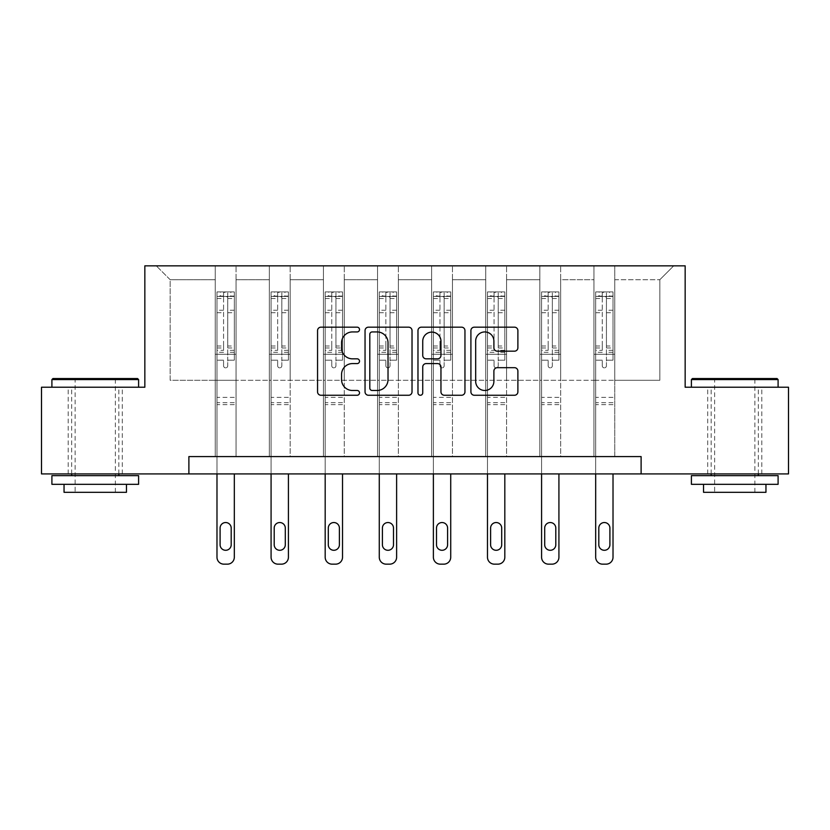 <?xml version="1.0" encoding="UTF-8"?>
<svg xmlns="http://www.w3.org/2000/svg" width="830" height="830" viewBox="0 0 830 830"><rect width="100%" height="100%" fill="white"/><g stroke="black" fill="none" stroke-linecap="round" stroke-linejoin="round"><path stroke-width="0.62" stroke-dasharray="4.15 3.11" d="M359.514 329.552A2.386 2.386 0 0 0 357.128 327.176L320.961 327.176A3.403 3.403 0 0 0 317.558 330.579L317.558 391.853A3.403 3.403 0 0 0 320.961 395.256L357.128 395.256A2.386 2.386 0 0 0 359.514 392.87A2.386 2.386 0 0 0 357.128 390.484L352.449 390.484A10.894 10.894 0 0 1 341.555 379.59L341.555 374.486A10.894 10.894 0 0 1 352.449 363.592L357.128 363.592A2.386 2.386 0 0 0 359.514 361.216A2.386 2.386 0 0 0 357.128 358.83L352.449 358.83A10.894 10.894 0 0 1 341.555 347.936L341.555 342.832A10.894 10.894 0 0 1 352.449 331.938L357.128 331.938A2.386 2.386 0 0 0 359.514 329.552M734.747 387.226L691.4 387.226L734.747 387.226M734.747 473.92L707.7 473.92L734.747 473.92M95.253 387.226L51.906 387.226L95.253 387.226M95.253 473.92L68.205 473.92L95.253 473.92M641.113 473.92L641.113 456.583L641.113 473.92L788.5 473.92L788.5 387.226L685.155 387.226L685.155 265.839L144.845 265.839L144.845 387.226L41.5 387.226L41.5 473.92L188.887 473.92L188.887 456.583L641.113 456.583L188.887 456.583L641.113 456.583L641.113 473.92L188.887 473.92L188.887 456.583L188.887 473.92M593.948 265.839L673.711 265.839L614.75 265.839L614.75 380.285L659.84 380.285L614.75 380.285L614.75 279.71L659.84 279.71L614.75 279.71L614.75 265.839L614.75 456.583L593.948 456.583L614.75 456.583L593.948 456.583L614.75 456.583L614.75 265.839L560.655 265.839L593.948 265.839L593.948 380.285L560.655 380.285L593.948 380.285L593.948 279.71L560.655 279.71L560.655 380.285L560.655 279.71L593.948 279.71L593.948 265.839L593.948 456.583L593.948 354.275L593.948 380.285L614.75 380.285L593.948 380.285L593.948 354.275L614.75 354.275L593.948 354.275L593.948 456.583L593.948 265.839M539.842 265.839L560.655 265.839L560.655 456.583L539.842 456.583L560.655 456.583L539.842 456.583L560.655 456.583L560.655 265.839L506.559 265.839L539.842 265.839L539.842 380.285L506.559 380.285L539.842 380.285L539.842 279.71L506.559 279.71L506.559 380.285L506.559 279.71L539.842 279.71L539.842 265.839L539.842 456.583L539.842 354.275L539.842 380.285L560.655 380.285L539.842 380.285L539.842 354.275L560.655 354.275L539.842 354.275L539.842 456.583L539.842 265.839M485.747 265.839L506.559 265.839L506.559 456.583L485.747 456.583L506.559 456.583L485.747 456.583L506.559 456.583L506.559 265.839L452.454 265.839L485.747 265.839L485.747 380.285L452.454 380.285L485.747 380.285L485.747 279.71L452.454 279.71L452.454 380.285L452.454 279.71L485.747 279.71L485.747 265.839L485.747 456.583L485.747 354.275L485.747 380.285L506.559 380.285L485.747 380.285L485.747 354.275L506.559 354.275L485.747 354.275L485.747 456.583L485.747 265.839M431.642 265.839L452.454 265.839L452.454 456.583L431.642 456.583L452.454 456.583L431.642 456.583L452.454 456.583L452.454 265.839L398.358 265.839L431.642 265.839L431.642 380.285L398.358 380.285L431.642 380.285L431.642 279.71L398.358 279.71L398.358 380.285L398.358 279.71L431.642 279.71L431.642 265.839L431.642 456.583L431.642 354.275L431.642 380.285L452.454 380.285L431.642 380.285L431.642 354.275L452.454 354.275L431.642 354.275L431.642 456.583L431.642 265.839M377.546 265.839L398.358 265.839L398.358 456.583L377.546 456.583L398.358 456.583L377.546 456.583L398.358 456.583L398.358 265.839L344.253 265.839L377.546 265.839L377.546 380.285L344.253 380.285L377.546 380.285L377.546 279.71L344.253 279.71L344.253 380.285L344.253 279.71L377.546 279.71L377.546 265.839L377.546 456.583L377.546 354.275L377.546 380.285L398.358 380.285L377.546 380.285L377.546 354.275L398.358 354.275L377.546 354.275L377.546 456.583L377.546 265.839M323.441 265.839L344.253 265.839L344.253 456.583L323.441 456.583L344.253 456.583L323.441 456.583L344.253 456.583L344.253 265.839L290.158 265.839L323.441 265.839L323.441 380.285L290.158 380.285L323.441 380.285L323.441 279.71L290.158 279.71L290.158 380.285L290.158 279.71L323.441 279.71L323.441 265.839L323.441 456.583L323.441 354.275L323.441 380.285L344.253 380.285L323.441 380.285L323.441 354.275L344.253 354.275L323.441 354.275L323.441 456.583L323.441 265.839M269.345 265.839L290.158 265.839L290.158 456.583L269.345 456.583L290.158 456.583L269.345 456.583L290.158 456.583L290.158 265.839L236.052 265.839L269.345 265.839L269.345 380.285L236.052 380.285L269.345 380.285L269.345 279.71L236.052 279.71L236.052 380.285L236.052 279.71L269.345 279.71L269.345 265.839L269.345 456.583L269.345 354.275L269.345 380.285L290.158 380.285L269.345 380.285L269.345 354.275L290.158 354.275L269.345 354.275L269.345 456.583L269.345 265.839M215.25 265.839L236.052 265.839L236.052 456.583L215.25 456.583L236.052 456.583L215.25 456.583L236.052 456.583L236.052 265.839L156.289 265.839L215.25 265.839L215.25 380.285L170.16 380.285L170.16 279.71L215.25 279.71L170.16 279.71L156.289 265.839L170.16 279.71L170.16 380.285L215.25 380.285L215.25 265.839L215.25 456.583L215.25 265.839M659.84 380.285L659.84 279.71L673.711 265.839L659.84 279.71L659.84 380.285M215.25 380.285L236.052 380.285L236.052 354.275L236.052 456.583L236.052 354.275L236.052 380.285L215.25 380.285L215.25 354.275L236.052 354.275L215.25 354.275L215.25 456.583L215.25 380.285M215.25 354.275L236.052 354.275L215.25 354.275M269.345 354.275L290.158 354.275L269.345 354.275M323.441 354.275L344.253 354.275L323.441 354.275M377.546 354.275L398.358 354.275L377.546 354.275M431.642 354.275L452.454 354.275L431.642 354.275M485.747 354.275L506.559 354.275L485.747 354.275M539.842 354.275L560.655 354.275L539.842 354.275M593.948 354.275L614.75 354.275L593.948 354.275M412.022 391.853L412.022 330.579A3.403 3.403 0 0 0 408.619 327.176L368.447 327.176A3.403 3.403 0 0 0 365.044 330.579L365.044 391.853A3.403 3.403 0 0 0 368.447 395.256L408.619 395.256A3.403 3.403 0 0 0 412.022 391.853M372.193 331.938A2.386 2.386 0 0 0 369.807 334.324L369.807 388.108A2.386 2.386 0 0 0 372.193 390.484L377.131 390.484A10.894 10.894 0 0 0 388.025 379.59L388.025 342.832A10.894 10.894 0 0 0 377.131 331.938L372.193 331.938M421.381 327.176L461.553 327.176A3.403 3.403 0 0 1 464.956 330.579L464.956 391.853A3.403 3.403 0 0 1 461.553 395.256L444.361 395.256A3.403 3.403 0 0 1 440.958 391.853L440.958 366.995A3.403 3.403 0 0 0 437.555 363.592L426.153 363.592A3.403 3.403 0 0 0 422.74 366.995L422.74 392.87A2.386 2.386 0 0 1 420.364 395.256A2.386 2.386 0 0 1 417.978 392.87L417.978 330.579A3.403 3.403 0 0 1 421.381 327.176M440.958 341.213A9.109 9.109 0 0 0 431.849 332.104A9.109 9.109 0 0 0 422.74 341.213L422.74 355.427A3.403 3.403 0 0 0 426.153 358.83L437.555 358.83A3.403 3.403 0 0 0 440.958 355.427L440.958 341.213M497.295 351.173L514.486 351.173A3.403 3.403 0 0 0 517.889 347.77L517.889 330.579A3.403 3.403 0 0 0 514.486 327.176L474.314 327.176A3.403 3.403 0 0 0 470.911 330.579L470.911 391.853A3.403 3.403 0 0 0 474.314 395.256L514.486 395.256A3.403 3.403 0 0 0 517.889 391.853L517.889 371.083A3.403 3.403 0 0 0 514.486 367.68L497.295 367.68A3.403 3.403 0 0 0 493.892 371.083L493.892 381.385A9.109 9.109 0 0 1 484.782 390.484A9.109 9.109 0 0 1 475.673 381.385L475.673 341.047A9.109 9.109 0 0 1 484.782 331.938A9.109 9.109 0 0 1 493.892 341.047L493.892 347.77A3.403 3.403 0 0 0 497.295 351.173M223.571 365.791A2.085 2.085 0 0 0 225.646 367.866A2.085 2.085 0 0 1 223.571 365.791L223.571 360.168L223.571 365.791M234.236 291.921L230.854 291.921L230.854 296.435L234.319 296.435L234.319 291.921L216.983 291.921L216.983 557.221A6.941 6.941 0 0 0 223.913 564.161L227.379 564.161A6.941 6.941 0 0 0 234.319 557.221L234.319 473.92M216.983 291.921L216.983 473.92M234.319 296.435L234.319 360.168L227.731 360.168L227.731 365.791A2.085 2.085 0 0 1 225.646 367.866A2.085 2.085 0 0 0 227.731 365.791L227.731 346.006L234.319 346.006M234.319 291.921L234.319 360.168L227.731 360.168L227.731 292.347L223.571 292.347L223.571 350.353L216.983 350.353M230.854 291.921L217.066 291.921M230.854 296.435L220.448 296.435L220.448 291.921M216.983 296.435L234.236 296.435M217.066 296.435L220.448 296.435M216.983 346.006L223.571 346.006L223.571 297.337C224.951 296.134 226.341 296.134 227.731 297.337L227.731 346.006M220.095 544.739A5.551 5.551 0 0 0 225.646 550.29A5.551 5.551 0 0 0 231.197 544.739L231.197 528.088A5.551 5.551 0 0 0 225.646 522.537A5.551 5.551 0 0 0 220.095 528.088L220.095 544.739M223.571 346.006L223.571 350.353M234.319 404.635L216.983 404.635M223.571 297.337L223.571 292.347M227.731 297.337L227.731 292.347M137.562 378.553L52.944 378.553M51.906 379.59L138.6 379.59M51.906 484.326L138.6 484.326M51.906 475.652L138.6 475.652M64.045 492.304L126.461 492.304M95.253 379.59L75.136 379.59L95.253 379.59M777.056 378.553L692.438 378.553M691.4 379.59L778.094 379.59M691.4 484.326L778.094 484.326M691.4 475.652L778.094 475.652M703.539 492.304L765.955 492.304M734.747 379.59L714.63 379.59L734.747 379.59M277.666 365.791A2.085 2.085 0 0 0 279.752 367.866A2.085 2.085 0 0 1 277.666 365.791L277.666 360.168L277.666 365.791M288.332 291.921L284.949 291.921L284.949 296.435L288.415 296.435L288.415 291.921L271.078 291.921L271.078 557.221A6.941 6.941 0 0 0 278.019 564.161L281.484 564.161A6.941 6.941 0 0 0 288.415 557.221L288.415 473.92M271.078 291.921L271.078 473.92M288.415 296.435L288.415 360.168L281.827 360.168L281.827 365.791A2.085 2.085 0 0 1 279.752 367.866A2.085 2.085 0 0 0 281.827 365.791L281.827 346.006L288.415 346.006M288.415 291.921L288.415 360.168L281.827 360.168L281.827 292.347L277.666 292.347L277.666 350.353L271.078 350.353M284.949 291.921L271.161 291.921M284.949 296.435L274.543 296.435L274.543 291.921M271.078 296.435L288.332 296.435M271.161 296.435L274.543 296.435M271.078 346.006L277.666 346.006L277.666 297.337C279.056 296.134 280.436 296.134 281.827 297.337L281.827 346.006M274.201 544.739A5.551 5.551 0 0 0 279.752 550.29A5.551 5.551 0 0 0 285.302 544.739L285.302 528.088A5.551 5.551 0 0 0 279.752 522.537A5.551 5.551 0 0 0 274.201 528.088L274.201 544.739M277.666 346.006L277.666 350.353M288.415 404.635L271.078 404.635M277.666 297.337L277.666 292.347M281.827 297.337L281.827 292.347M331.772 365.791A2.085 2.085 0 0 0 333.847 367.866A2.085 2.085 0 0 1 331.772 365.791L331.772 360.168L331.772 365.791M342.437 291.921L339.055 291.921L339.055 296.435L342.52 296.435L342.52 291.921L325.184 291.921L325.184 557.221A6.941 6.941 0 0 0 332.114 564.161L335.579 564.161A6.941 6.941 0 0 0 342.52 557.221L342.52 473.92M325.184 291.921L325.184 473.92M342.52 296.435L342.52 360.168L335.932 360.168L335.932 365.791A2.085 2.085 0 0 1 333.847 367.866A2.085 2.085 0 0 0 335.932 365.791L335.932 346.006L342.52 346.006M342.52 291.921L342.52 360.168L335.932 360.168L335.932 292.347L331.772 292.347L331.772 350.353L325.184 350.353M339.055 291.921L325.267 291.921M339.055 296.435L328.649 296.435L328.649 291.921M325.184 296.435L342.437 296.435M325.267 296.435L328.649 296.435M325.184 346.006L331.772 346.006L331.772 297.337C333.152 296.134 334.542 296.134 335.932 297.337L335.932 346.006M328.296 544.739A5.551 5.551 0 0 0 333.847 550.29A5.551 5.551 0 0 0 339.397 544.739L339.397 528.088A5.551 5.551 0 0 0 333.847 522.537A5.551 5.551 0 0 0 328.296 528.088L328.296 544.739M331.772 346.006L331.772 350.353M342.52 404.635L325.184 404.635M331.772 297.337L331.772 292.347M335.932 297.337L335.932 292.347M385.867 365.791A2.085 2.085 0 0 0 387.952 367.866A2.085 2.085 0 0 1 385.867 365.791L385.867 360.168L385.867 365.791M396.533 291.921L393.15 291.921L393.15 296.435L396.615 296.435L396.615 291.921L379.279 291.921L379.279 557.221A6.941 6.941 0 0 0 386.22 564.161L389.685 564.161A6.941 6.941 0 0 0 396.615 557.221L396.615 473.92M379.279 291.921L379.279 473.92M396.615 296.435L396.615 360.168L390.027 360.168L390.027 365.791A2.085 2.085 0 0 1 387.952 367.866A2.085 2.085 0 0 0 390.027 365.791L390.027 346.006L396.615 346.006M396.615 291.921L396.615 360.168L390.027 360.168L390.027 292.347L385.867 292.347L385.867 350.353L379.279 350.353M393.15 291.921L379.362 291.921M393.15 296.435L382.744 296.435L382.744 291.921M379.279 296.435L396.533 296.435M379.362 296.435L382.744 296.435M379.279 346.006L385.867 346.006L385.867 297.337C387.257 296.134 388.637 296.134 390.027 297.337L390.027 346.006M382.402 544.739A5.551 5.551 0 0 0 387.952 550.29A5.551 5.551 0 0 0 393.503 544.739L393.503 528.088A5.551 5.551 0 0 0 387.952 522.537A5.551 5.551 0 0 0 382.402 528.088L382.402 544.739M385.867 346.006L385.867 350.353M396.615 404.635L379.279 404.635M385.867 297.337L385.867 292.347M390.027 297.337L390.027 292.347M439.973 365.791A2.085 2.085 0 0 0 442.048 367.866A2.085 2.085 0 0 1 439.973 365.791L439.973 360.168L439.973 365.791M450.638 291.921L447.256 291.921L447.256 296.435L450.721 296.435L450.721 291.921L433.385 291.921L433.385 557.221A6.941 6.941 0 0 0 440.315 564.161L443.78 564.161A6.941 6.941 0 0 0 450.721 557.221L450.721 473.92M433.385 291.921L433.385 473.92M450.721 296.435L450.721 360.168L444.133 360.168L444.133 365.791A2.085 2.085 0 0 1 442.048 367.866A2.085 2.085 0 0 0 444.133 365.791L444.133 346.006L450.721 346.006M450.721 291.921L450.721 360.168L444.133 360.168L444.133 292.347L439.973 292.347L439.973 350.353L433.385 350.353M447.256 291.921L433.468 291.921M447.256 296.435L436.85 296.435L436.85 291.921M433.385 296.435L450.638 296.435M433.468 296.435L436.85 296.435M433.385 346.006L439.973 346.006L439.973 297.337C441.353 296.134 442.743 296.134 444.133 297.337L444.133 346.006M436.497 544.739A5.551 5.551 0 0 0 442.048 550.29A5.551 5.551 0 0 0 447.598 544.739L447.598 528.088A5.551 5.551 0 0 0 442.048 522.537A5.551 5.551 0 0 0 436.497 528.088L436.497 544.739M439.973 346.006L439.973 350.353M450.721 404.635L433.385 404.635M439.973 297.337L439.973 292.347M444.133 297.337L444.133 292.347M494.068 365.791A2.085 2.085 0 0 0 496.153 367.866A2.085 2.085 0 0 1 494.068 365.791L494.068 360.168L494.068 365.791M504.733 291.921L501.351 291.921L501.351 296.435L504.816 296.435L504.816 291.921L487.48 291.921L487.48 557.221A6.941 6.941 0 0 0 494.421 564.161L497.886 564.161A6.941 6.941 0 0 0 504.816 557.221L504.816 473.92M487.48 291.921L487.48 473.92M504.816 296.435L504.816 360.168L498.228 360.168L498.228 365.791A2.085 2.085 0 0 1 496.153 367.866A2.085 2.085 0 0 0 498.228 365.791L498.228 346.006L504.816 346.006M504.816 291.921L504.816 360.168L498.228 360.168L498.228 292.347L494.068 292.347L494.068 350.353L487.48 350.353M501.351 291.921L487.563 291.921M501.351 296.435L490.945 296.435L490.945 291.921M487.48 296.435L504.733 296.435M487.563 296.435L490.945 296.435M487.48 346.006L494.068 346.006L494.068 297.337C495.458 296.134 496.838 296.134 498.228 297.337L498.228 346.006M490.603 544.739A5.551 5.551 0 0 0 496.153 550.29A5.551 5.551 0 0 0 501.704 544.739L501.704 528.088A5.551 5.551 0 0 0 496.153 522.537A5.551 5.551 0 0 0 490.603 528.088L490.603 544.739M494.068 346.006L494.068 350.353M504.816 404.635L487.48 404.635M494.068 297.337L494.068 292.347M498.228 297.337L498.228 292.347M548.174 365.791A2.085 2.085 0 0 0 550.249 367.866A2.085 2.085 0 0 1 548.174 365.791L548.174 360.168L548.174 365.791M558.839 291.921L555.457 291.921L555.457 296.435L558.922 296.435L558.922 291.921L541.585 291.921L541.585 557.221A6.941 6.941 0 0 0 548.516 564.161L551.981 564.161A6.941 6.941 0 0 0 558.922 557.221L558.922 473.92M541.585 291.921L541.585 473.92M558.922 296.435L558.922 360.168L552.334 360.168L552.334 365.791A2.085 2.085 0 0 1 550.249 367.866A2.085 2.085 0 0 0 552.334 365.791L552.334 346.006L558.922 346.006M558.922 291.921L558.922 360.168L552.334 360.168L552.334 292.347L548.174 292.347L548.174 350.353L541.585 350.353M555.457 291.921L541.668 291.921M555.457 296.435L545.051 296.435L545.051 291.921M541.585 296.435L558.839 296.435M541.668 296.435L545.051 296.435M541.585 346.006L548.174 346.006L548.174 297.337C549.553 296.134 550.944 296.134 552.334 297.337L552.334 346.006M544.698 544.739A5.551 5.551 0 0 0 550.249 550.29A5.551 5.551 0 0 0 555.799 544.739L555.799 528.088A5.551 5.551 0 0 0 550.249 522.537A5.551 5.551 0 0 0 544.698 528.088L544.698 544.739M548.174 346.006L548.174 350.353M558.922 404.635L541.585 404.635M548.174 297.337L548.174 292.347M552.334 297.337L552.334 292.347M602.269 365.791A2.085 2.085 0 0 0 604.354 367.866A2.085 2.085 0 0 1 602.269 365.791L602.269 360.168L602.269 365.791M612.934 291.921L609.552 291.921L609.552 296.435L613.017 296.435L613.017 291.921L595.681 291.921L595.681 557.221A6.941 6.941 0 0 0 602.622 564.161L606.087 564.161A6.941 6.941 0 0 0 613.017 557.221L613.017 473.92M595.681 291.921L595.681 473.92M613.017 296.435L613.017 360.168L606.429 360.168L606.429 365.791A2.085 2.085 0 0 1 604.354 367.866A2.085 2.085 0 0 0 606.429 365.791L606.429 346.006L613.017 346.006M613.017 291.921L613.017 360.168L606.429 360.168L606.429 292.347L602.269 292.347L602.269 350.353L595.681 350.353M609.552 291.921L595.764 291.921M609.552 296.435L599.146 296.435L599.146 291.921M595.681 296.435L612.934 296.435M595.764 296.435L599.146 296.435M595.681 346.006L602.269 346.006L602.269 297.337C603.659 296.134 605.039 296.134 606.429 297.337L606.429 346.006M598.803 544.739A5.551 5.551 0 0 0 604.354 550.29A5.551 5.551 0 0 0 609.905 544.739L609.905 528.088A5.551 5.551 0 0 0 604.354 522.537A5.551 5.551 0 0 0 598.803 528.088L598.803 544.739M602.269 346.006L602.269 350.353M613.017 404.635L595.681 404.635M602.269 297.337L602.269 292.347M606.429 297.337L606.429 292.347M223.571 310.244L216.983 310.244M216.983 312.713L223.571 312.713M223.571 360.168L216.983 360.168L223.571 360.168M234.319 397.352L216.983 397.352M223.571 352.314L216.983 352.314M234.319 352.314L227.731 352.314M216.983 347.978L223.571 347.978M227.731 347.978L234.319 347.978M234.319 350.353L227.731 350.353M234.319 310.244L227.731 310.244M227.731 312.713L234.319 312.713M223.571 296.071L216.983 296.071M216.983 298.541L223.571 298.541M234.319 296.071L227.731 296.071M227.731 298.541L234.319 298.541M234.319 402.675L216.983 402.675M277.666 310.244L271.078 310.244M271.078 312.713L277.666 312.713M277.666 360.168L271.078 360.168L277.666 360.168M288.415 397.352L271.078 397.352M277.666 352.314L271.078 352.314M288.415 352.314L281.827 352.314M271.078 347.978L277.666 347.978M281.827 347.978L288.415 347.978M288.415 350.353L281.827 350.353M288.415 310.244L281.827 310.244M281.827 312.713L288.415 312.713M277.666 296.071L271.078 296.071M271.078 298.541L277.666 298.541M288.415 296.071L281.827 296.071M281.827 298.541L288.415 298.541M288.415 402.675L271.078 402.675M331.772 310.244L325.184 310.244M325.184 312.713L331.772 312.713M331.772 360.168L325.184 360.168L331.772 360.168M342.52 397.352L325.184 397.352M331.772 352.314L325.184 352.314M342.52 352.314L335.932 352.314M325.184 347.978L331.772 347.978M335.932 347.978L342.52 347.978M342.52 350.353L335.932 350.353M342.52 310.244L335.932 310.244M335.932 312.713L342.52 312.713M331.772 296.071L325.184 296.071M325.184 298.541L331.772 298.541M342.52 296.071L335.932 296.071M335.932 298.541L342.52 298.541M342.52 402.675L325.184 402.675M385.867 310.244L379.279 310.244M379.279 312.713L385.867 312.713M385.867 360.168L379.279 360.168L385.867 360.168M396.615 397.352L379.279 397.352M385.867 352.314L379.279 352.314M396.615 352.314L390.027 352.314M379.279 347.978L385.867 347.978M390.027 347.978L396.615 347.978M396.615 350.353L390.027 350.353M396.615 310.244L390.027 310.244M390.027 312.713L396.615 312.713M385.867 296.071L379.279 296.071M379.279 298.541L385.867 298.541M396.615 296.071L390.027 296.071M390.027 298.541L396.615 298.541M396.615 402.675L379.279 402.675M439.973 310.244L433.385 310.244M433.385 312.713L439.973 312.713M439.973 360.168L433.385 360.168L439.973 360.168M450.721 397.352L433.385 397.352M439.973 352.314L433.385 352.314M450.721 352.314L444.133 352.314M433.385 347.978L439.973 347.978M444.133 347.978L450.721 347.978M450.721 350.353L444.133 350.353M450.721 310.244L444.133 310.244M444.133 312.713L450.721 312.713M439.973 296.071L433.385 296.071M433.385 298.541L439.973 298.541M450.721 296.071L444.133 296.071M444.133 298.541L450.721 298.541M450.721 402.675L433.385 402.675M494.068 310.244L487.48 310.244M487.48 312.713L494.068 312.713M494.068 360.168L487.48 360.168L494.068 360.168M504.816 397.352L487.48 397.352M494.068 352.314L487.48 352.314M504.816 352.314L498.228 352.314M487.48 347.978L494.068 347.978M498.228 347.978L504.816 347.978M504.816 350.353L498.228 350.353M504.816 310.244L498.228 310.244M498.228 312.713L504.816 312.713M494.068 296.071L487.48 296.071M487.48 298.541L494.068 298.541M504.816 296.071L498.228 296.071M498.228 298.541L504.816 298.541M504.816 402.675L487.48 402.675M548.174 310.244L541.585 310.244M541.585 312.713L548.174 312.713M548.174 360.168L541.585 360.168L548.174 360.168M558.922 397.352L541.585 397.352M548.174 352.314L541.585 352.314M558.922 352.314L552.334 352.314M541.585 347.978L548.174 347.978M552.334 347.978L558.922 347.978M558.922 350.353L552.334 350.353M558.922 310.244L552.334 310.244M552.334 312.713L558.922 312.713M548.174 296.071L541.585 296.071M541.585 298.541L548.174 298.541M558.922 296.071L552.334 296.071M552.334 298.541L558.922 298.541M558.922 402.675L541.585 402.675M602.269 310.244L595.681 310.244M595.681 312.713L602.269 312.713M602.269 360.168L595.681 360.168L602.269 360.168M613.017 397.352L595.681 397.352M602.269 352.314L595.681 352.314M613.017 352.314L606.429 352.314M595.681 347.978L602.269 347.978M606.429 347.978L613.017 347.978M613.017 350.353L606.429 350.353M613.017 310.244L606.429 310.244M606.429 312.713L613.017 312.713M602.269 296.071L595.681 296.071M595.681 298.541L602.269 298.541M613.017 296.071L606.429 296.071M606.429 298.541L613.017 298.541M613.017 402.675L595.681 402.675M707.7 473.92L707.7 387.226M68.205 473.92L68.205 387.226M122.3 473.92L122.3 387.226M761.795 473.92L761.795 387.226M115.37 492.304L115.37 379.59L116.408 378.553M71.671 473.92L71.671 387.226M118.835 473.92L118.835 387.226M74.098 378.553L75.136 379.59L75.136 492.304M754.864 492.304L754.864 379.59L755.902 378.553M711.165 473.92L711.165 387.226M758.33 473.92L758.33 387.226M713.592 378.553L714.63 379.59L714.63 492.304"/><path stroke-width="1.25" d="M359.514 329.552A2.386 2.386 0 0 0 357.128 327.176L320.961 327.176A3.403 3.403 0 0 0 317.558 330.579L317.558 391.853A3.403 3.403 0 0 0 320.961 395.256L357.128 395.256A2.386 2.386 0 0 0 359.514 392.87A2.386 2.386 0 0 0 357.128 390.484L352.449 390.484A10.894 10.894 0 0 1 341.555 379.59L341.555 374.486A10.894 10.894 0 0 1 352.449 363.592L357.128 363.592A2.386 2.386 0 0 0 359.514 361.216A2.386 2.386 0 0 0 357.128 358.83L352.449 358.83A10.894 10.894 0 0 1 341.555 347.936L341.555 342.832A10.894 10.894 0 0 1 352.449 331.938L357.128 331.938A2.386 2.386 0 0 0 359.514 329.552M514.486 351.173A3.403 3.403 0 0 0 517.889 347.77L517.889 330.579A3.403 3.403 0 0 0 514.486 327.176L474.314 327.176A3.403 3.403 0 0 0 470.911 330.579L470.911 391.853A3.403 3.403 0 0 0 474.314 395.256L514.486 395.256A3.403 3.403 0 0 0 517.889 391.853L517.889 371.083A3.403 3.403 0 0 0 514.486 367.68L497.295 367.68A3.403 3.403 0 0 0 493.892 371.083L493.892 381.385A9.109 9.109 0 0 1 484.782 390.484A9.109 9.109 0 0 1 475.673 381.385L475.673 341.047A9.109 9.109 0 0 1 484.782 331.938A9.109 9.109 0 0 1 493.892 341.047L493.892 347.77A3.403 3.403 0 0 0 497.295 351.173L514.486 351.173M188.887 473.92L41.5 473.92L41.5 387.226L144.845 387.226L144.845 265.839L685.155 265.839L685.155 387.226L788.5 387.226L788.5 473.92L641.113 473.92L641.113 456.583L188.887 456.583L188.887 473.92L641.113 473.92M412.022 330.579A3.403 3.403 0 0 0 408.619 327.176L368.447 327.176A3.403 3.403 0 0 0 365.044 330.579L365.044 391.853A3.403 3.403 0 0 0 368.447 395.256L408.619 395.256A3.403 3.403 0 0 0 412.022 391.853L412.022 330.579M421.381 327.176L461.553 327.176A3.403 3.403 0 0 1 464.956 330.579L464.956 391.853A3.403 3.403 0 0 1 461.553 395.256L444.361 395.256A3.403 3.403 0 0 1 440.958 391.853L440.958 366.995A3.403 3.403 0 0 0 437.555 363.592L426.153 363.592A3.403 3.403 0 0 0 422.74 366.995L422.74 392.87A2.386 2.386 0 0 1 420.364 395.256A2.386 2.386 0 0 1 417.978 392.87L417.978 330.579A3.403 3.403 0 0 1 421.381 327.176M372.193 331.938A2.386 2.386 0 0 0 369.807 334.324L369.807 388.108A2.386 2.386 0 0 0 372.193 390.484L377.131 390.484A10.894 10.894 0 0 0 388.025 379.59L388.025 342.832A10.894 10.894 0 0 0 377.131 331.938L372.193 331.938M440.958 341.213A9.109 9.109 0 0 0 431.849 332.104A9.109 9.109 0 0 0 422.74 341.213L422.74 355.427A3.403 3.403 0 0 0 426.153 358.83L437.555 358.83A3.403 3.403 0 0 0 440.958 355.427L440.958 341.213M234.319 473.92L234.319 557.221A6.941 6.941 0 0 1 227.379 564.161L223.913 564.161A6.941 6.941 0 0 1 216.983 557.221L216.983 473.92M231.197 544.739L231.197 528.088A5.551 5.551 0 0 0 225.646 522.537A5.551 5.551 0 0 0 220.095 528.088L220.095 544.739A5.551 5.551 0 0 0 225.646 550.29A5.551 5.551 0 0 0 231.197 544.739M52.944 378.553L137.562 378.553L138.6 379.59L51.906 379.59L52.944 378.553M95.253 484.326L51.906 484.326L51.906 475.652L138.6 475.652L138.6 484.326L95.253 484.326M126.461 484.326L126.461 492.304L64.045 492.304L64.045 484.326M692.438 378.553L777.056 378.553L778.094 379.59L691.4 379.59L692.438 378.553M734.747 484.326L691.4 484.326L691.4 475.652L778.094 475.652L778.094 484.326L734.747 484.326M765.955 484.326L765.955 492.304L703.539 492.304L703.539 484.326M288.415 473.92L288.415 557.221A6.941 6.941 0 0 1 281.484 564.161L278.019 564.161A6.941 6.941 0 0 1 271.078 557.221L271.078 473.92M285.302 544.739L285.302 528.088A5.551 5.551 0 0 0 279.752 522.537A5.551 5.551 0 0 0 274.201 528.088L274.201 544.739A5.551 5.551 0 0 0 279.752 550.29A5.551 5.551 0 0 0 285.302 544.739M342.52 473.92L342.52 557.221A6.941 6.941 0 0 1 335.579 564.161L332.114 564.161A6.941 6.941 0 0 1 325.184 557.221L325.184 473.92M339.397 544.739L339.397 528.088A5.551 5.551 0 0 0 333.847 522.537A5.551 5.551 0 0 0 328.296 528.088L328.296 544.739A5.551 5.551 0 0 0 333.847 550.29A5.551 5.551 0 0 0 339.397 544.739M396.615 473.92L396.615 557.221A6.941 6.941 0 0 1 389.685 564.161L386.22 564.161A6.941 6.941 0 0 1 379.279 557.221L379.279 473.92M393.503 544.739L393.503 528.088A5.551 5.551 0 0 0 387.952 522.537A5.551 5.551 0 0 0 382.402 528.088L382.402 544.739A5.551 5.551 0 0 0 387.952 550.29A5.551 5.551 0 0 0 393.503 544.739M450.721 473.92L450.721 557.221A6.941 6.941 0 0 1 443.78 564.161L440.315 564.161A6.941 6.941 0 0 1 433.385 557.221L433.385 473.92M447.598 544.739L447.598 528.088A5.551 5.551 0 0 0 442.048 522.537A5.551 5.551 0 0 0 436.497 528.088L436.497 544.739A5.551 5.551 0 0 0 442.048 550.29A5.551 5.551 0 0 0 447.598 544.739M504.816 473.92L504.816 557.221A6.941 6.941 0 0 1 497.886 564.161L494.421 564.161A6.941 6.941 0 0 1 487.48 557.221L487.48 473.92M501.704 544.739L501.704 528.088A5.551 5.551 0 0 0 496.153 522.537A5.551 5.551 0 0 0 490.603 528.088L490.603 544.739A5.551 5.551 0 0 0 496.153 550.29A5.551 5.551 0 0 0 501.704 544.739M558.922 473.92L558.922 557.221A6.941 6.941 0 0 1 551.981 564.161L548.516 564.161A6.941 6.941 0 0 1 541.585 557.221L541.585 473.92M555.799 544.739L555.799 528.088A5.551 5.551 0 0 0 550.249 522.537A5.551 5.551 0 0 0 544.698 528.088L544.698 544.739A5.551 5.551 0 0 0 550.249 550.29A5.551 5.551 0 0 0 555.799 544.739M613.017 473.92L613.017 557.221A6.941 6.941 0 0 1 606.087 564.161L602.622 564.161A6.941 6.941 0 0 1 595.681 557.221L595.681 473.92M609.905 544.739L609.905 528.088A5.551 5.551 0 0 0 604.354 522.537A5.551 5.551 0 0 0 598.803 528.088L598.803 544.739A5.551 5.551 0 0 0 604.354 550.29A5.551 5.551 0 0 0 609.905 544.739M51.906 387.226L51.906 379.59M71.671 475.652L71.671 473.92M118.835 475.652L118.835 473.92M138.6 387.226L138.6 379.59M691.4 387.226L691.4 379.59M711.165 475.652L711.165 473.92M758.33 475.652L758.33 473.92M778.094 387.226L778.094 379.59"/></g></svg>
